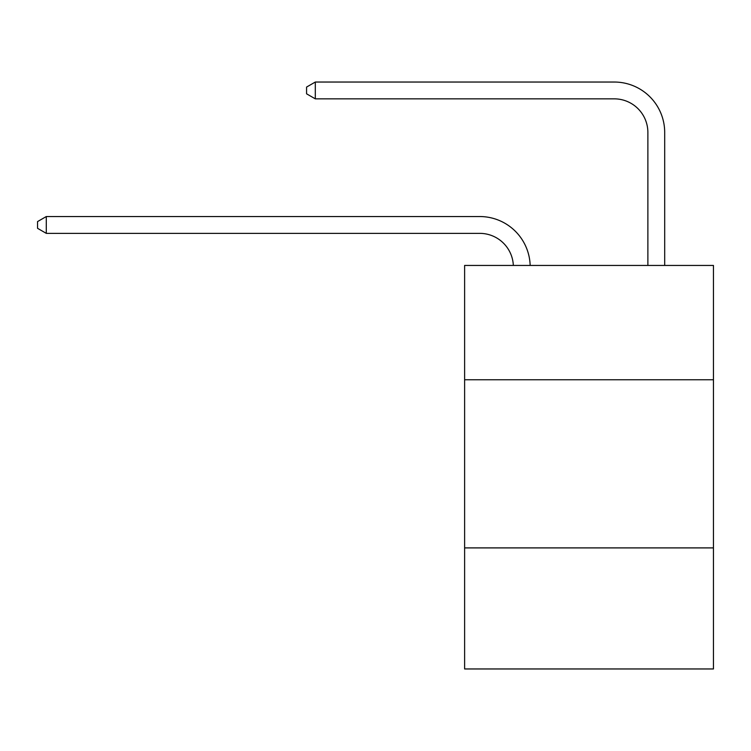 <?xml version="1.0" encoding="UTF-8"?>
<svg xmlns="http://www.w3.org/2000/svg" width="751" height="751" viewBox="0 0 751 751"><rect width="100%" height="100%" fill="white"/><g stroke="black" fill="none" stroke-linecap="round" stroke-linejoin="round"><path stroke-width="1.13" d="M464.616 379.771L713.45 379.771L713.45 265.441L464.616 265.441L464.616 668.963L713.45 668.963L713.45 547.901L464.616 547.901M713.45 547.901L713.45 379.771M513.337 265.441A33.626 33.626 0 0 0 479.739 233.364A33.626 33.626 0 0 1 513.337 265.441A33.626 33.626 0 0 0 479.739 233.364A33.626 33.626 0 0 1 513.337 265.441A33.626 33.626 0 0 0 479.739 233.364A33.626 33.626 0 0 1 513.337 265.441A33.626 33.626 0 0 0 479.739 233.364A33.626 33.626 0 0 1 513.337 265.441A33.626 33.626 0 0 0 479.739 233.364A33.626 33.626 0 0 1 513.337 265.441A33.626 33.626 0 0 0 479.739 233.364A33.626 33.626 0 0 1 513.337 265.441A33.626 33.626 0 0 0 479.739 233.364A33.626 33.626 0 0 1 513.337 265.441A33.626 33.626 0 0 0 479.739 233.364A33.626 33.626 0 0 1 513.337 265.441A33.626 33.626 0 0 0 479.739 233.364A33.626 33.626 0 0 1 513.337 265.441A33.626 33.626 0 0 0 479.739 233.364A33.626 33.626 0 0 1 513.337 265.441A33.626 33.626 0 0 0 479.739 233.364A33.626 33.626 0 0 1 513.337 265.441A33.626 33.626 0 0 0 479.739 233.364A33.626 33.626 0 0 1 513.337 265.441A33.626 33.626 0 0 0 479.739 233.364A33.626 33.626 0 0 1 513.337 265.441A33.626 33.626 0 0 0 479.739 233.364A33.626 33.626 0 0 1 513.337 265.441A33.626 33.626 0 0 0 479.739 233.364A33.626 33.626 0 0 1 513.337 265.441A33.626 33.626 0 0 0 479.739 233.364A33.626 33.626 0 0 1 513.337 265.441A33.626 33.626 0 0 0 479.739 233.364A33.626 33.626 0 0 1 513.337 265.441A33.626 33.626 0 0 0 479.739 233.364A33.626 33.626 0 0 1 513.337 265.441A33.626 33.626 0 0 0 479.739 233.364A33.626 33.626 0 0 1 513.337 265.441A33.626 33.626 0 0 0 479.739 233.364A33.626 33.626 0 0 1 513.337 265.441A33.626 33.626 0 0 0 479.739 233.364A33.626 33.626 0 0 1 513.337 265.441A33.626 33.626 0 0 0 479.739 233.364L46.29 233.364L37.55 228.313L37.55 221.592L46.29 216.541L479.739 216.541A50.439 50.439 0 0 1 530.159 265.441M647.878 265.441L647.878 132.476A33.626 33.626 0 0 0 614.252 98.85L315.307 98.85L306.568 93.809L306.568 87.078L315.307 82.037L614.252 82.037A50.439 50.439 0 0 1 664.691 132.476L664.691 265.441M46.29 216.541L479.739 216.541L46.29 216.541L479.739 216.541L46.29 216.541L479.739 216.541L46.29 216.541L479.739 216.541L46.29 216.541L479.739 216.541L46.29 216.541L479.739 216.541L46.29 216.541L479.739 216.541L46.29 216.541L479.739 216.541L46.29 216.541L479.739 216.541L46.29 216.541L479.739 216.541L46.29 216.541L479.739 216.541L46.29 216.541L479.739 216.541L46.29 216.541L479.739 216.541L46.29 216.541L479.739 216.541L46.29 216.541L479.739 216.541L46.29 216.541L479.739 216.541L46.29 216.541L479.739 216.541L46.29 216.541L479.739 216.541L46.29 216.541L479.739 216.541L46.29 216.541L479.739 216.541L46.29 216.541L479.739 216.541L46.29 216.541L46.29 233.364M647.878 132.476A33.626 33.626 0 0 0 614.252 98.85A33.626 33.626 0 0 1 647.878 132.476A33.626 33.626 0 0 0 614.252 98.85A33.626 33.626 0 0 1 647.878 132.476A33.626 33.626 0 0 0 614.252 98.85A33.626 33.626 0 0 1 647.878 132.476A33.626 33.626 0 0 0 614.252 98.85A33.626 33.626 0 0 1 647.878 132.476A33.626 33.626 0 0 0 614.252 98.85A33.626 33.626 0 0 1 647.878 132.476A33.626 33.626 0 0 0 614.252 98.85A33.626 33.626 0 0 1 647.878 132.476A33.626 33.626 0 0 0 614.252 98.85A33.626 33.626 0 0 1 647.878 132.476A33.626 33.626 0 0 0 614.252 98.85A33.626 33.626 0 0 1 647.878 132.476A33.626 33.626 0 0 0 614.252 98.85A33.626 33.626 0 0 1 647.878 132.476A33.626 33.626 0 0 0 614.252 98.85A33.626 33.626 0 0 1 647.878 132.476A33.626 33.626 0 0 0 614.252 98.85A33.626 33.626 0 0 1 647.878 132.476A33.626 33.626 0 0 0 614.252 98.85A33.626 33.626 0 0 1 647.878 132.476A33.626 33.626 0 0 0 614.252 98.85A33.626 33.626 0 0 1 647.878 132.476A33.626 33.626 0 0 0 614.252 98.85A33.626 33.626 0 0 1 647.878 132.476A33.626 33.626 0 0 0 614.252 98.85A33.626 33.626 0 0 1 647.878 132.476A33.626 33.626 0 0 0 614.252 98.85A33.626 33.626 0 0 1 647.878 132.476A33.626 33.626 0 0 0 614.252 98.85A33.626 33.626 0 0 1 647.878 132.476A33.626 33.626 0 0 0 614.252 98.85A33.626 33.626 0 0 1 647.878 132.476A33.626 33.626 0 0 0 614.252 98.85A33.626 33.626 0 0 1 647.878 132.476A33.626 33.626 0 0 0 614.252 98.85A33.626 33.626 0 0 1 647.878 132.476A33.626 33.626 0 0 0 614.252 98.85A33.626 33.626 0 0 1 647.878 132.476M315.307 82.037L614.252 82.037L315.307 82.037L614.252 82.037L315.307 82.037L614.252 82.037L315.307 82.037L614.252 82.037L315.307 82.037L614.252 82.037L315.307 82.037L614.252 82.037L315.307 82.037L614.252 82.037L315.307 82.037L614.252 82.037L315.307 82.037L614.252 82.037L315.307 82.037L614.252 82.037L315.307 82.037L614.252 82.037L315.307 82.037L614.252 82.037L315.307 82.037L614.252 82.037L315.307 82.037L614.252 82.037L315.307 82.037L614.252 82.037L315.307 82.037L614.252 82.037L315.307 82.037L614.252 82.037L315.307 82.037L614.252 82.037L315.307 82.037L614.252 82.037L315.307 82.037L614.252 82.037L315.307 82.037L614.252 82.037L315.307 82.037L315.307 98.85"/></g></svg>
